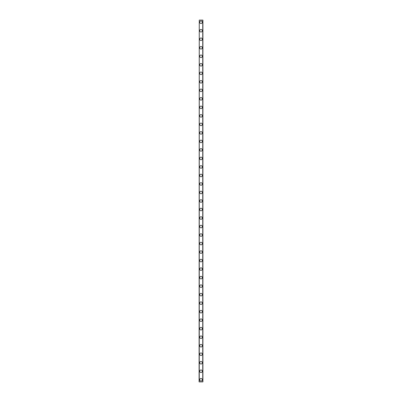 <?xml version="1.0" encoding="UTF-8"?>
<svg xmlns="http://www.w3.org/2000/svg" width="402" height="402" viewBox="0 0 402 402"><rect width="100%" height="100%" fill="white"/><g stroke="black" fill="none" stroke-linecap="round" stroke-linejoin="round"><path stroke-width="0.6" d="M199.724 379.769A1.276 1.276 0 0 1 201 378.493A1.276 1.276 0 0 1 202.276 379.769A1.276 1.276 0 0 1 201 381.051A1.276 1.276 0 0 1 199.724 379.769M199.724 371.257A1.276 1.276 0 0 1 201 369.981A1.276 1.276 0 0 1 202.276 371.257A1.276 1.276 0 0 1 201 372.533A1.276 1.276 0 0 1 199.724 371.257M199.724 362.745A1.276 1.276 0 0 1 201 361.468A1.276 1.276 0 0 1 202.276 362.745A1.276 1.276 0 0 1 201 364.021A1.276 1.276 0 0 1 199.724 362.745M199.724 354.232A1.276 1.276 0 0 1 201 352.956A1.276 1.276 0 0 1 202.276 354.232A1.276 1.276 0 0 1 201 355.509A1.276 1.276 0 0 1 199.724 354.232M199.724 345.72A1.276 1.276 0 0 1 201 344.444A1.276 1.276 0 0 1 202.276 345.72A1.276 1.276 0 0 1 201 346.996A1.276 1.276 0 0 1 199.724 345.72M199.724 337.208A1.276 1.276 0 0 1 201 335.931A1.276 1.276 0 0 1 202.276 337.208A1.276 1.276 0 0 1 201 338.484A1.276 1.276 0 0 1 199.724 337.208M199.724 328.695A1.276 1.276 0 0 1 201 327.419A1.276 1.276 0 0 1 202.276 328.695A1.276 1.276 0 0 1 201 329.972A1.276 1.276 0 0 1 199.724 328.695M199.724 320.183A1.276 1.276 0 0 1 201 318.907A1.276 1.276 0 0 1 202.276 320.183A1.276 1.276 0 0 1 201 321.459A1.276 1.276 0 0 1 199.724 320.183M199.724 311.671A1.276 1.276 0 0 1 201 310.389A1.276 1.276 0 0 1 202.276 311.671A1.276 1.276 0 0 1 201 312.947A1.276 1.276 0 0 1 199.724 311.671M199.724 303.153A1.276 1.276 0 0 1 201 301.877A1.276 1.276 0 0 1 202.276 303.153A1.276 1.276 0 0 1 201 304.435A1.276 1.276 0 0 1 199.724 303.153M199.724 294.641A1.276 1.276 0 0 1 201 293.365A1.276 1.276 0 0 1 202.276 294.641A1.276 1.276 0 0 1 201 295.917A1.276 1.276 0 0 1 199.724 294.641M199.724 286.129A1.276 1.276 0 0 1 201 284.852A1.276 1.276 0 0 1 202.276 286.129A1.276 1.276 0 0 1 201 287.405A1.276 1.276 0 0 1 199.724 286.129M199.724 277.616A1.276 1.276 0 0 1 201 276.34A1.276 1.276 0 0 1 202.276 277.616A1.276 1.276 0 0 1 201 278.893A1.276 1.276 0 0 1 199.724 277.616M199.724 269.104A1.276 1.276 0 0 1 201 267.827A1.276 1.276 0 0 1 202.276 269.104A1.276 1.276 0 0 1 201 270.38A1.276 1.276 0 0 1 199.724 269.104M199.724 260.591A1.276 1.276 0 0 1 201 259.315A1.276 1.276 0 0 1 202.276 260.591A1.276 1.276 0 0 1 201 261.868A1.276 1.276 0 0 1 199.724 260.591M199.724 252.079A1.276 1.276 0 0 1 201 250.803A1.276 1.276 0 0 1 202.276 252.079A1.276 1.276 0 0 1 201 253.355A1.276 1.276 0 0 1 199.724 252.079M199.724 243.567A1.276 1.276 0 0 1 201 242.285A1.276 1.276 0 0 1 202.276 243.567A1.276 1.276 0 0 1 201 244.843A1.276 1.276 0 0 1 199.724 243.567M199.724 235.049A1.276 1.276 0 0 1 201 233.773A1.276 1.276 0 0 1 202.276 235.049A1.276 1.276 0 0 1 201 236.331A1.276 1.276 0 0 1 199.724 235.049M199.724 226.537A1.276 1.276 0 0 1 201 225.261A1.276 1.276 0 0 1 202.276 226.537A1.276 1.276 0 0 1 201 227.813A1.276 1.276 0 0 1 199.724 226.537M199.724 218.025A1.276 1.276 0 0 1 201 216.748A1.276 1.276 0 0 1 202.276 218.025A1.276 1.276 0 0 1 201 219.301A1.276 1.276 0 0 1 199.724 218.025M199.724 209.512A1.276 1.276 0 0 1 201 208.236A1.276 1.276 0 0 1 202.276 209.512A1.276 1.276 0 0 1 201 210.789A1.276 1.276 0 0 1 199.724 209.512M199.724 201A1.276 1.276 0 0 1 201 199.724A1.276 1.276 0 0 1 202.276 201A1.276 1.276 0 0 1 201 202.276A1.276 1.276 0 0 1 199.724 201M199.724 192.488A1.276 1.276 0 0 1 201 191.211A1.276 1.276 0 0 1 202.276 192.488A1.276 1.276 0 0 1 201 193.764A1.276 1.276 0 0 1 199.724 192.488M199.724 183.975A1.276 1.276 0 0 1 201 182.699A1.276 1.276 0 0 1 202.276 183.975A1.276 1.276 0 0 1 201 185.252A1.276 1.276 0 0 1 199.724 183.975M199.724 175.463A1.276 1.276 0 0 1 201 174.187A1.276 1.276 0 0 1 202.276 175.463A1.276 1.276 0 0 1 201 176.739A1.276 1.276 0 0 1 199.724 175.463M199.724 166.951A1.276 1.276 0 0 1 201 165.669A1.276 1.276 0 0 1 202.276 166.951A1.276 1.276 0 0 1 201 168.227A1.276 1.276 0 0 1 199.724 166.951M199.724 158.433A1.276 1.276 0 0 1 201 157.157A1.276 1.276 0 0 1 202.276 158.433A1.276 1.276 0 0 1 201 159.715A1.276 1.276 0 0 1 199.724 158.433M199.724 149.921A1.276 1.276 0 0 1 201 148.645A1.276 1.276 0 0 1 202.276 149.921A1.276 1.276 0 0 1 201 151.197A1.276 1.276 0 0 1 199.724 149.921M199.724 141.409A1.276 1.276 0 0 1 201 140.132A1.276 1.276 0 0 1 202.276 141.409A1.276 1.276 0 0 1 201 142.685A1.276 1.276 0 0 1 199.724 141.409M199.724 132.896A1.276 1.276 0 0 1 201 131.62A1.276 1.276 0 0 1 202.276 132.896A1.276 1.276 0 0 1 201 134.173A1.276 1.276 0 0 1 199.724 132.896M199.724 124.384A1.276 1.276 0 0 1 201 123.107A1.276 1.276 0 0 1 202.276 124.384A1.276 1.276 0 0 1 201 125.66A1.276 1.276 0 0 1 199.724 124.384M199.724 115.871A1.276 1.276 0 0 1 201 114.595A1.276 1.276 0 0 1 202.276 115.871A1.276 1.276 0 0 1 201 117.148A1.276 1.276 0 0 1 199.724 115.871M199.724 107.359A1.276 1.276 0 0 1 201 106.083A1.276 1.276 0 0 1 202.276 107.359A1.276 1.276 0 0 1 201 108.635A1.276 1.276 0 0 1 199.724 107.359M199.724 98.847A1.276 1.276 0 0 1 201 97.565A1.276 1.276 0 0 1 202.276 98.847A1.276 1.276 0 0 1 201 100.123A1.276 1.276 0 0 1 199.724 98.847M199.724 90.329A1.276 1.276 0 0 1 201 89.053A1.276 1.276 0 0 1 202.276 90.329A1.276 1.276 0 0 1 201 91.611A1.276 1.276 0 0 1 199.724 90.329M199.724 81.817A1.276 1.276 0 0 1 201 80.541A1.276 1.276 0 0 1 202.276 81.817A1.276 1.276 0 0 1 201 83.093A1.276 1.276 0 0 1 199.724 81.817M199.724 73.305A1.276 1.276 0 0 1 201 72.028A1.276 1.276 0 0 1 202.276 73.305A1.276 1.276 0 0 1 201 74.581A1.276 1.276 0 0 1 199.724 73.305M199.724 64.792A1.276 1.276 0 0 1 201 63.516A1.276 1.276 0 0 1 202.276 64.792A1.276 1.276 0 0 1 201 66.069A1.276 1.276 0 0 1 199.724 64.792M199.724 56.28A1.276 1.276 0 0 1 201 55.004A1.276 1.276 0 0 1 202.276 56.28A1.276 1.276 0 0 1 201 57.556A1.276 1.276 0 0 1 199.724 56.28M199.724 47.768A1.276 1.276 0 0 1 201 46.491A1.276 1.276 0 0 1 202.276 47.768A1.276 1.276 0 0 1 201 49.044A1.276 1.276 0 0 1 199.724 47.768M199.724 39.255A1.276 1.276 0 0 1 201 37.979A1.276 1.276 0 0 1 202.276 39.255A1.276 1.276 0 0 1 201 40.532A1.276 1.276 0 0 1 199.724 39.255M199.724 30.743A1.276 1.276 0 0 1 201 29.467A1.276 1.276 0 0 1 202.276 30.743A1.276 1.276 0 0 1 201 32.019A1.276 1.276 0 0 1 199.724 30.743M199.724 22.231A1.276 1.276 0 0 1 201 20.949A1.276 1.276 0 0 1 202.276 22.231A1.276 1.276 0 0 1 201 23.507A1.276 1.276 0 0 1 199.724 22.231M199.256 20.1L199.085 381.9L202.915 381.9L202.915 20.1L199.256 20.1L199.256 381.9M202.744 20.1L202.744 381.9"/></g></svg>
